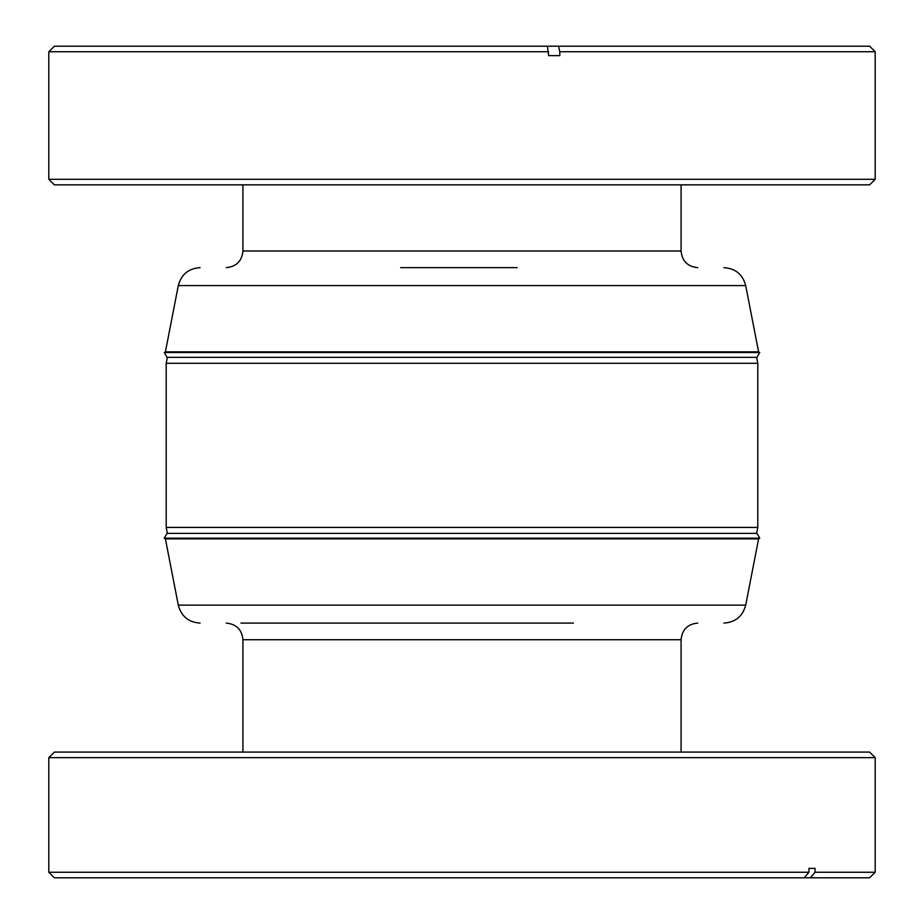 <?xml version="1.0" encoding="UTF-8"?>
<svg xmlns="http://www.w3.org/2000/svg" width="924" height="924" viewBox="0 0 924 924"><rect width="100%" height="100%" fill="white"/><g stroke="black" fill="none" stroke-linecap="round" stroke-linejoin="round"><path stroke-width="1.39" d="M400.669 267.637L517.197 267.637M573.4 623.088L240.956 623.088M48.81 757.634L875.19 757.634L869.646 752.09L54.354 752.09L48.81 757.634L48.81 872.256L808.939 872.256L804.238 877.8L810.336 877.8L815.026 872.256L815.026 868.375L808.939 868.375L808.939 872.256M875.19 757.634L875.19 872.256L869.646 877.8L810.336 877.8M875.19 872.256L815.026 872.256M681.08 752.09L681.08 639.731L242.92 639.731L242.92 752.09M758.592 538.865L165.408 538.865L164.264 538.195L759.736 538.195L758.592 538.865L745.703 605.139L178.297 605.139L165.408 538.865M462 351.859L758.592 351.859L759.736 352.529L164.264 352.529L165.408 351.859L462 351.859M759.736 538.195L756.964 533.391L167.036 533.391L164.264 538.195M164.264 352.529L167.036 357.322L756.964 357.322L759.736 352.529M756.641 533.391L757.796 527.431L166.205 527.431L166.205 363.294L757.796 363.294L756.641 357.322M167.359 357.322L166.205 363.294M875.19 179.314L869.646 184.858L54.354 184.858L48.81 179.314L875.19 179.314L875.19 51.744L559.805 51.744L558.57 46.2L869.646 46.2L875.19 51.744M48.81 179.314L48.81 51.744L54.354 46.2L547.401 46.2L548.637 55.625L559.805 55.625L559.805 51.744M48.81 51.744L548.637 51.744M558.57 46.2L547.401 46.2M559.805 55.625L548.637 55.625M361.746 623.088L562.254 623.088M804.238 877.8L54.354 877.8L48.81 872.256M808.939 868.375L815.026 868.375M226.288 267.637C236.382 266.643 241.938 261.099 242.92 250.993L681.08 250.993C682.062 261.099 687.618 266.643 697.712 267.637M200.069 267.637C188.542 268.434 181.277 274.428 178.297 285.585L745.703 285.585L758.592 351.859M242.92 639.731C241.938 629.625 236.382 624.081 226.288 623.088M745.703 605.139C742.723 616.296 735.458 622.279 723.931 623.088M681.08 250.993L681.08 184.858M757.796 527.431L757.796 363.294M167.359 533.391L166.205 527.431M178.297 285.585L165.408 351.859M745.703 285.585C742.723 274.428 735.458 268.434 723.931 267.637M178.297 605.139C181.277 616.296 188.542 622.279 200.069 623.088M681.08 639.731C682.062 629.625 687.618 624.081 697.712 623.088M242.92 250.993L242.92 184.858"/></g></svg>

